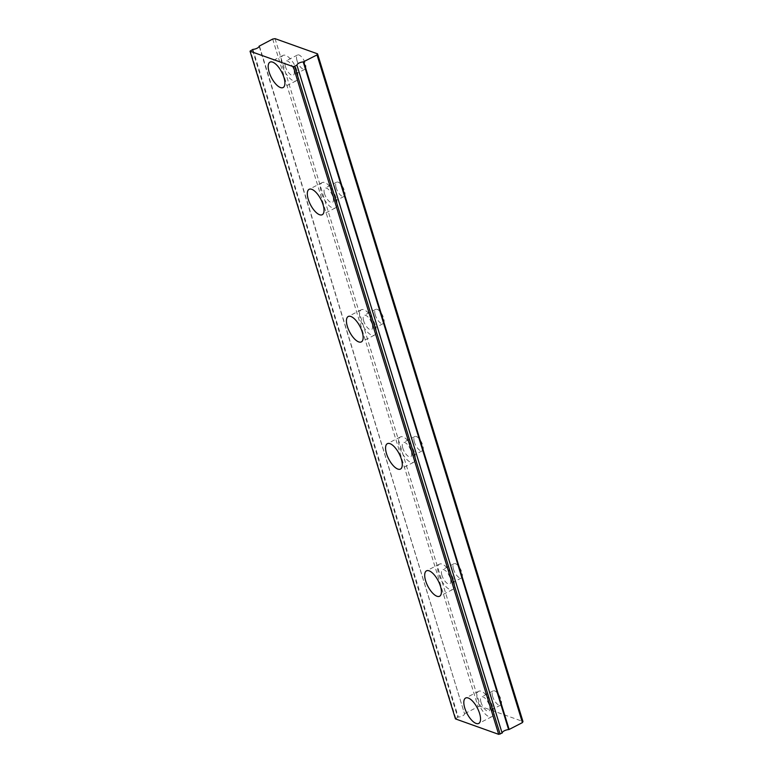 <?xml version="1.0" encoding="UTF-8"?>
<svg xmlns="http://www.w3.org/2000/svg" width="773" height="773" viewBox="0 0 773 773"><rect width="100%" height="100%" fill="white"/><g stroke="black" fill="none" stroke-linecap="round" stroke-linejoin="round"><path stroke-width="0.58" stroke-dasharray="3.87 2.9" d="M285.44 66.633A8.039 3.295 62.7 0 1 285.913 60.97A8.039 3.295 62.7 0 1 293.759 69.609A8.039 3.295 62.7 0 1 293.286 75.271A8.039 3.295 62.7 0 1 285.44 66.633M297.035 60.661A8.039 3.295 62.7 0 1 297.508 54.999A8.039 3.295 62.7 0 1 305.354 63.628A8.039 3.295 62.7 0 1 304.881 69.29A8.039 3.295 62.7 0 1 297.035 60.661M481.067 702.512A8.039 3.295 62.7 0 1 481.54 696.85A8.039 3.295 62.7 0 1 489.377 705.488A8.039 3.295 62.7 0 1 488.903 711.15A8.039 3.295 62.7 0 1 481.067 702.512M492.662 696.541A8.039 3.295 62.7 0 1 493.135 690.878A8.039 3.295 62.7 0 1 500.972 699.517A8.039 3.295 62.7 0 1 500.498 705.179A8.039 3.295 62.7 0 1 492.662 696.541M441.943 575.344A8.039 3.295 62.7 0 1 442.417 569.672A8.039 3.295 62.7 0 1 450.253 578.31A8.039 3.295 62.7 0 1 449.78 583.973A8.039 3.295 62.7 0 1 441.943 575.344M453.538 569.363A8.039 3.295 62.7 0 1 454.012 563.701A8.039 3.295 62.7 0 1 461.848 572.339A8.039 3.295 62.7 0 1 461.375 578.001A8.039 3.295 62.7 0 1 453.538 569.363M402.81 448.166A8.039 3.295 62.7 0 1 403.284 442.504A8.039 3.295 62.7 0 1 411.13 451.132A8.039 3.295 62.7 0 1 410.656 456.795A8.039 3.295 62.7 0 1 402.81 448.166M414.415 442.185A8.039 3.295 62.7 0 1 414.888 436.523A8.039 3.295 62.7 0 1 422.725 445.161A8.039 3.295 62.7 0 1 422.251 450.823A8.039 3.295 62.7 0 1 414.415 442.185M363.687 320.988A8.039 3.295 62.7 0 1 364.16 315.326A8.039 3.295 62.7 0 1 372.006 323.955A8.039 3.295 62.7 0 1 371.533 329.617A8.039 3.295 62.7 0 1 363.687 320.988M375.282 315.007A8.039 3.295 62.7 0 1 375.755 309.345A8.039 3.295 62.7 0 1 383.601 317.983A8.039 3.295 62.7 0 1 383.128 323.645A8.039 3.295 62.7 0 1 375.282 315.007M324.563 193.81A8.039 3.295 62.7 0 1 325.037 188.148A8.039 3.295 62.7 0 1 332.883 196.786A8.039 3.295 62.7 0 1 332.409 202.449A8.039 3.295 62.7 0 1 324.563 193.81M336.158 187.829A8.039 3.295 62.7 0 1 336.632 182.167A8.039 3.295 62.7 0 1 344.478 190.805A8.039 3.295 62.7 0 1 344.004 196.468A8.039 3.295 62.7 0 1 336.158 187.829M252.868 49.395L458.273 717.073A4.464 1.633 -17.1 0 0 462.563 715.866A4.464 1.633 -17.1 0 0 464.544 713.837L259.139 46.167M296.987 70.758A14.301 5.855 -117.3 0 0 283.053 55.405A14.301 5.855 -117.3 0 0 282.203 65.473A14.301 5.855 -117.3 0 0 296.146 80.827A14.301 5.855 -117.3 0 0 296.987 70.758M492.614 706.648A14.301 5.855 -117.3 0 0 478.671 691.294A14.301 5.855 -117.3 0 0 477.83 701.362A14.301 5.855 -117.3 0 0 491.773 716.716A14.301 5.855 -117.3 0 0 492.614 706.648M453.49 579.47A14.301 5.855 -117.3 0 0 439.547 564.116A14.301 5.855 -117.3 0 0 438.706 574.184A14.301 5.855 -117.3 0 0 452.649 589.538A14.301 5.855 -117.3 0 0 453.49 579.47M414.367 452.292A14.301 5.855 -117.3 0 0 400.424 436.938A14.301 5.855 -117.3 0 0 399.583 447.007A14.301 5.855 -117.3 0 0 413.516 462.36A14.301 5.855 -117.3 0 0 414.367 452.292M375.243 325.114A14.301 5.855 -117.3 0 0 361.3 309.76A14.301 5.855 -117.3 0 0 360.46 319.829A14.301 5.855 -117.3 0 0 374.393 335.182A14.301 5.855 -117.3 0 0 375.243 325.114M336.11 197.936A14.301 5.855 -117.3 0 0 322.177 182.583A14.301 5.855 -117.3 0 0 321.326 192.651A14.301 5.855 -117.3 0 0 335.269 208.005A14.301 5.855 -117.3 0 0 336.11 197.936M275.053 38.65L480.458 706.329L522.963 721.518M455.442 718.89L457.751 717.218L252.346 49.54M458.273 717.073L457.751 717.218M259.38 45.916L464.544 713.837M464.786 713.595L478.081 706.744L480.458 706.329M272.676 39.065L478.081 706.744M455.761 718.243L250.355 50.564M297.508 54.999L285.913 60.97M493.135 690.878L481.54 696.85M454.012 563.701L442.417 569.672M414.888 436.523L403.284 442.504M375.755 309.345L364.16 315.326M336.632 182.167L325.037 188.148M283.053 55.405L269.999 62.13M478.671 691.294L465.626 698.019M439.547 564.116L426.503 570.841M400.424 436.938L387.379 443.663M361.3 309.76L348.256 316.486M322.177 182.583L309.132 189.308M304.881 69.29L293.286 75.271M500.498 705.179L488.903 711.15M461.375 578.001L449.78 583.973M422.251 450.823L410.656 456.795M383.128 323.645L371.533 329.617M344.004 196.468L332.409 202.449M296.146 80.827L283.102 87.552M491.773 716.716L478.729 723.431M452.649 589.538L439.595 596.254M413.516 462.36L400.472 469.076M374.393 335.182L361.349 341.908M335.269 208.005L322.225 214.73"/><path stroke-width="1.16" d="M296.697 65.396L293.286 66.671L250.037 51.211L252.868 49.395A4.464 1.633 -17.1 0 0 257.158 48.197A4.464 1.633 -17.1 0 0 259.139 46.167L272.676 39.065L275.053 38.65L317.558 53.839L317.027 54.922L303.209 61.917A4.464 1.633 -17.1 0 0 296.938 65.154L502.102 733.075L296.938 65.154M283.942 77.484A14.301 5.855 -117.3 0 0 269.999 62.13A14.301 5.855 -117.3 0 0 269.159 72.198A14.301 5.855 -117.3 0 0 283.102 87.552A14.301 5.855 -117.3 0 0 283.942 77.484M479.569 713.363A14.301 5.855 -117.3 0 0 465.626 698.019A14.301 5.855 -117.3 0 0 464.786 708.078A14.301 5.855 -117.3 0 0 478.729 723.431A14.301 5.855 -117.3 0 0 479.569 713.363M440.446 586.185A14.301 5.855 -117.3 0 0 426.503 570.841A14.301 5.855 -117.3 0 0 425.662 580.91A14.301 5.855 -117.3 0 0 439.595 596.254A14.301 5.855 -117.3 0 0 440.446 586.185M401.322 459.017A14.301 5.855 -117.3 0 0 387.379 443.663A14.301 5.855 -117.3 0 0 386.539 453.732A14.301 5.855 -117.3 0 0 400.472 469.076A14.301 5.855 -117.3 0 0 401.322 459.017M362.189 331.839A14.301 5.855 -117.3 0 0 348.256 316.486A14.301 5.855 -117.3 0 0 347.406 326.554A14.301 5.855 -117.3 0 0 361.349 341.908A14.301 5.855 -117.3 0 0 362.189 331.839M323.066 204.661A14.301 5.855 -117.3 0 0 309.132 189.308A14.301 5.855 -117.3 0 0 308.282 199.376A14.301 5.855 -117.3 0 0 322.225 214.73A14.301 5.855 -117.3 0 0 323.066 204.661M317.027 54.922L522.432 722.6L522.963 721.518L317.558 53.839M502.102 733.075L498.682 734.35L455.442 718.89L250.037 51.211M522.432 722.6L509.136 729.451L303.731 61.772M303.209 61.917L508.615 729.596L509.136 729.451M508.615 729.596A4.464 1.633 -17.1 0 0 502.344 732.833M293.286 66.671L498.682 734.35M294.706 66.42L500.112 734.099"/></g></svg>

